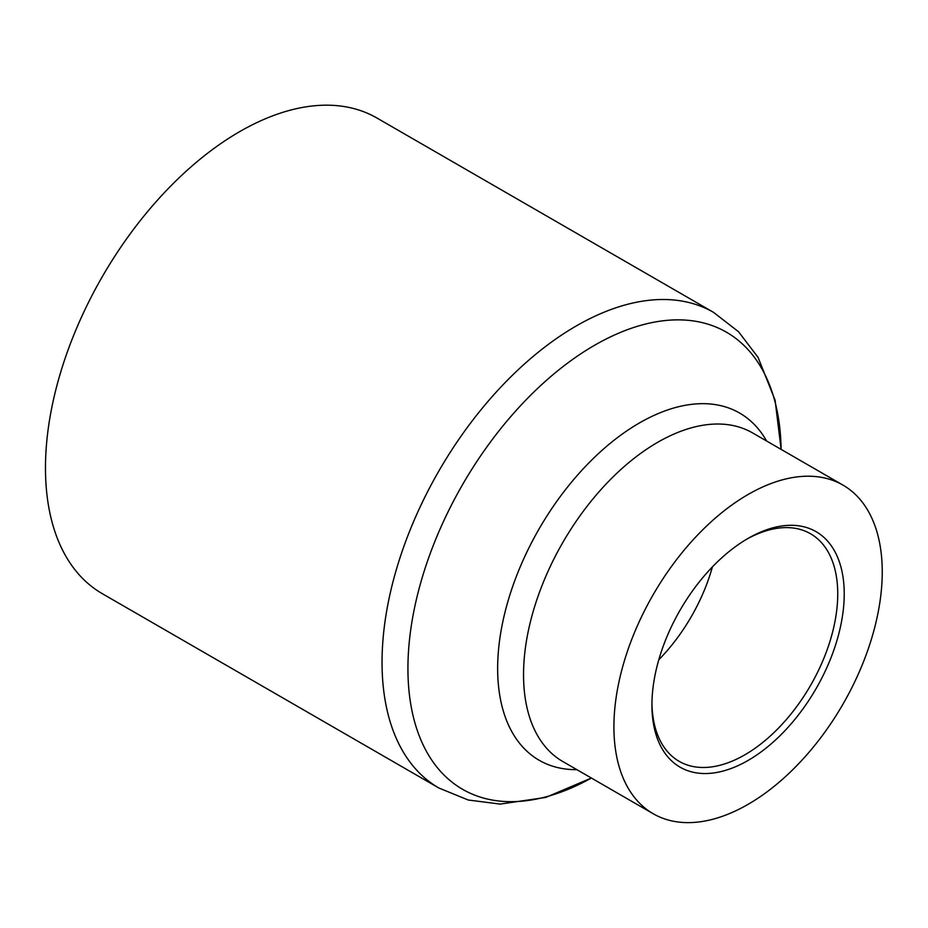 <?xml version="1.0" encoding="UTF-8"?>
<svg xmlns="http://www.w3.org/2000/svg" width="928" height="928" viewBox="0 0 928 928"><rect width="100%" height="100%" fill="white"/><g stroke="black" fill="none" stroke-linecap="round" stroke-linejoin="round"><path stroke-width="1.39" d="M748.072 538.391L748.084 538.391A135.975 78.509 -60 0 1 844.225 593.897A135.975 78.509 -60 0 1 748.084 760.438A135.975 78.509 -60 0 1 651.932 704.932A135.975 78.509 -60 0 1 748.072 538.391A135.975 78.509 -60 0 1 748.084 538.391M746.437 539.354A131.393 75.864 -60 0 1 810.527 533.751A131.393 75.864 -60 0 1 830.664 639.044A131.393 75.864 -60 0 1 744.836 754.824A131.393 75.864 -60 0 1 679.134 761.331A131.393 75.864 -60 0 1 651.943 703.03M712.391 566.927A131.393 75.864 -60 0 1 658.799 659.75M438.921 788.034L102.347 593.711A274.63 158.56 -60 0 1 60.25 373.648A274.63 158.56 -60 0 1 239.656 131.648A274.63 158.56 -60 0 1 376.965 118.042L713.539 312.365L738.572 331.772L758.06 357.373L775.089 400.188L781.121 449.396A263.9 152.366 120 0 0 594.535 345.297A263.9 152.366 120 0 0 407.937 666.675A263.9 152.366 120 0 0 591.38 778.035L545.745 797.419L500.157 804.089L468.234 800.006L438.921 788.034A274.63 158.56 -60 0 1 396.824 567.971A274.63 158.56 -60 0 1 576.23 325.972A274.63 158.56 -60 0 1 713.539 312.365M748.084 804.344A189.741 109.55 -60 0 1 653.208 813.74A189.741 109.55 -60 0 1 624.126 661.699A189.741 109.55 -60 0 1 748.084 494.496A189.741 109.55 -60 0 1 842.949 485.089A189.741 109.55 -60 0 1 872.03 637.142A189.741 109.55 -60 0 1 748.084 804.344M842.949 485.089L752.573 432.912A189.741 109.55 120 0 0 657.697 442.308A189.741 109.55 120 0 0 533.751 609.51A189.741 109.55 120 0 0 562.832 761.552L653.208 813.74M576.868 769.66A200.471 115.745 -60 0 1 501.329 629.323A200.471 115.745 -60 0 1 639.392 422.982A200.471 115.745 -60 0 1 766.609 441.02"/></g></svg>
